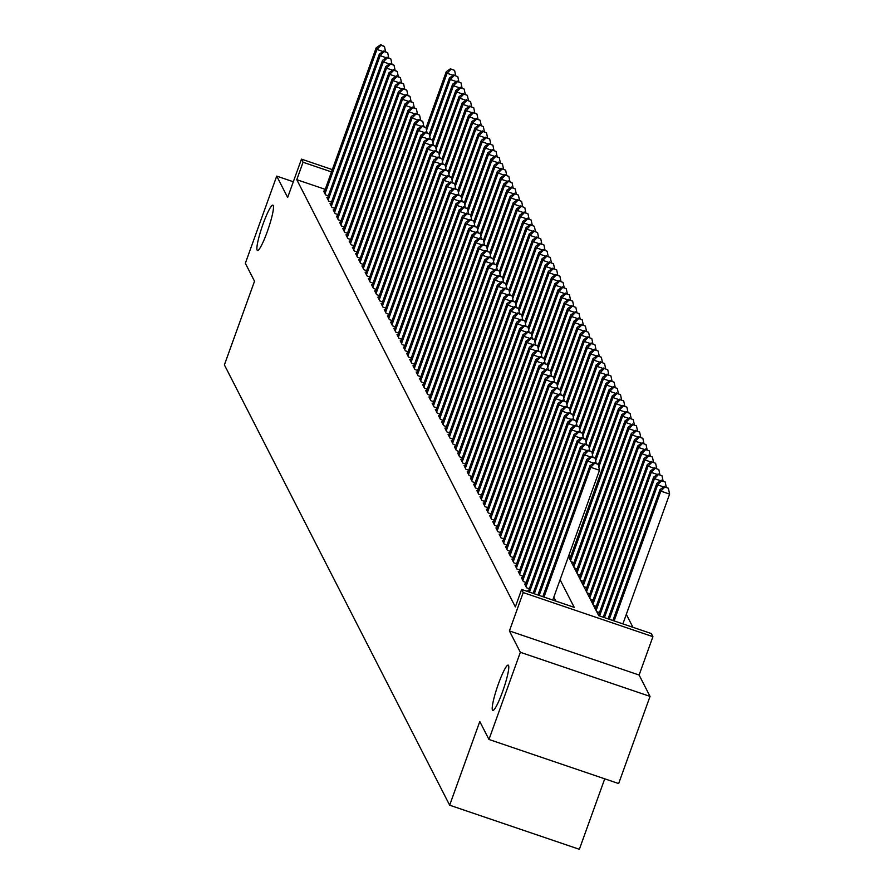 <?xml version="1.0" encoding="UTF-8"?>
<svg xmlns="http://www.w3.org/2000/svg" width="894" height="894" viewBox="0 0 894 894"><rect width="100%" height="100%" fill="white"/><g stroke="black" fill="none" stroke-linecap="round" stroke-linejoin="round"><path stroke-width="1.34" d="M498.461 683.776A23.914 3.241 108.8 0 1 508.194 665.125A23.914 3.241 108.8 0 1 502.54 691.755A23.914 3.241 108.8 0 1 492.806 710.417A23.914 3.241 108.8 0 1 498.461 683.776M263.138 223.813A23.914 3.241 108.8 0 1 272.882 205.162A23.914 3.241 108.8 0 1 267.228 231.803A23.914 3.241 108.8 0 1 257.483 250.454A23.914 3.241 108.8 0 1 263.138 223.813M598.79 614.401L597.952 614.111L598.756 615.687L651.324 633.555L652.922 636.673L523.213 592.577L521.627 589.459L574.205 607.339L560.091 579.737M639.109 675.026L509.412 630.929L520.342 652.296L488.962 739.461L618.659 783.557L650.039 696.392L639.109 675.026L652.922 636.673M604.735 778.819L579.357 849.3L449.66 805.203L224.394 364.897L254.522 281.219L245.347 263.283L276.727 176.118L287.656 197.473L301.468 159.132L332.322 169.614M632.93 627.297L626.314 614.368M520.342 652.296L650.039 696.392M293.321 181.761L276.727 176.118M528.689 590.565L527.84 590.275L528.645 591.85M525.493 584.33L524.644 584.039L526.566 587.783L529.349 588.733M522.308 578.094L521.459 577.803L523.37 581.547L526.153 582.497M519.112 571.858L518.263 571.568L520.185 575.311L522.968 576.25M515.927 565.623L515.078 565.332L516.989 569.076L519.772 570.014M512.731 559.376L511.882 559.096L513.804 562.829L516.587 563.779M509.546 553.14L508.697 552.861L510.608 556.593L513.391 557.543M506.35 546.904L505.501 546.614L507.423 550.358L510.206 551.307M503.166 540.669L502.316 540.378L504.227 544.122L507.01 545.072M499.969 534.433L499.12 534.143L501.031 537.886L503.825 538.836M496.773 528.198L495.935 527.907L497.846 531.651L500.629 532.601M493.589 521.962L492.739 521.671L494.65 525.415L497.444 526.365M490.393 515.726L489.554 515.436L491.465 519.179L494.248 520.129M487.208 509.491L486.358 509.2L488.269 512.944L491.063 513.882M484.012 503.255L483.173 502.964L485.084 506.708L487.867 507.647M480.827 497.008L479.977 496.729L481.888 500.472L484.682 501.411M477.631 490.772L476.793 490.493L478.703 494.226L481.486 495.175M474.446 484.537L473.596 484.246L475.507 487.99L478.301 488.94M471.25 478.301L470.4 478.011L472.323 481.754L475.105 482.704M468.065 472.066L467.216 471.775L469.126 475.519L471.909 476.468M464.869 465.83L464.02 465.539L465.942 469.283L468.724 470.233M461.684 459.594L460.835 459.304L462.746 463.047L465.528 463.997M458.488 453.359L457.639 453.068L459.561 456.812L462.343 457.762M455.303 447.123L454.454 446.832L456.365 450.576L459.147 451.515M452.107 440.887L451.258 440.597L453.18 444.34L455.962 445.279M448.922 434.64L448.073 434.361L449.984 438.105L452.766 439.043M445.726 428.405L444.877 428.125L446.799 431.858L449.581 432.808M442.541 422.169L441.692 421.879L443.603 425.622L446.385 426.572M439.345 415.933L438.496 415.643L440.418 419.387L443.2 420.336M436.16 409.698L435.311 409.407L437.222 413.151L440.004 414.101M432.964 403.462L432.115 403.172L434.037 406.915L436.82 407.865M429.779 397.227L428.93 396.936L430.841 400.68L433.624 401.629M426.583 390.991L425.734 390.7L427.645 394.444L430.439 395.394M423.387 384.755L422.549 384.465L424.46 388.208L427.243 389.147M420.202 378.52L419.353 378.229L421.264 381.973L424.058 382.911M417.006 372.273L416.168 371.993L418.079 375.737L420.862 376.676M413.821 366.037L412.972 365.758L414.883 369.49L417.677 370.44M410.625 359.801L409.787 359.511L411.698 363.255L414.481 364.204M407.44 353.566L406.591 353.275L408.502 357.019L411.296 357.969M404.244 347.33L403.395 347.04L405.317 350.783L408.1 351.733M401.06 341.095L400.21 340.804L402.121 344.548L404.904 345.497M397.864 334.859L397.014 334.568L398.936 338.312L401.719 339.262M394.679 328.623L393.829 328.333L395.74 332.076L398.523 333.026M391.483 322.388L390.633 322.097L392.555 325.841L395.338 326.779M388.298 316.152L387.448 315.861L389.359 319.605L392.142 320.544M385.102 309.916L384.252 309.626L386.174 313.369L388.957 314.308M381.917 303.669L381.067 303.39L382.978 307.123L385.761 308.072M378.721 297.434L377.871 297.154L379.794 300.887L382.576 301.837M375.536 291.198L374.687 290.908L376.597 294.651L379.38 295.601M372.34 284.962L371.491 284.672L373.413 288.416L376.195 289.365M369.155 278.727L368.306 278.436L370.217 282.18L372.999 283.13M365.959 272.491L365.11 272.201L367.032 275.944L369.814 276.894M362.774 266.256L361.925 265.965L363.836 269.709L366.618 270.658M359.578 260.02L358.729 259.729L360.64 263.473L363.433 264.423M356.393 253.784L355.544 253.494L357.455 257.237L360.237 258.176M353.197 247.549L352.348 247.258L354.259 251.002L357.052 251.94M350.001 241.302L349.163 241.022L351.074 244.755L353.856 245.705M346.816 235.066L345.967 234.787L347.878 238.519L350.671 239.469M343.62 228.83L342.782 228.54L344.693 232.284L347.475 233.233M340.435 222.595L339.586 222.304L341.497 226.048L344.291 226.998M337.239 216.359L336.401 216.069L338.312 219.812L341.095 220.762M334.054 210.124L333.205 209.833L335.116 213.577L337.91 214.526M330.858 203.888L330.009 203.597L331.931 207.341L334.714 208.291M327.673 197.652L326.824 197.362L328.735 201.105L331.518 202.055M568.729 555.744L570.741 556.437M570.081 558.269L569.232 557.979L571.143 561.723L573.926 562.672M573.266 564.505L572.417 564.215L574.339 567.958L577.122 568.908M576.462 570.741L575.613 570.45L577.524 574.194L580.307 575.144M579.647 576.976L578.798 576.686L580.72 580.429L583.503 581.379M582.843 583.212L581.994 582.922L583.905 586.665L586.688 587.615M586.028 589.448L585.179 589.168L587.101 592.901L589.884 593.851M589.224 595.683L588.375 595.404L590.286 599.148L593.08 600.086M592.409 601.93L591.571 601.64L593.482 605.383L596.264 606.322M595.605 608.166L594.756 607.875L596.667 611.619L599.461 612.558M325.226 189.349L296.786 179.683L515.346 606.892L521.627 589.459M555.811 601.081L553.811 597.17M324.477 191.417L323.628 191.126L325.55 194.87L328.333 195.808M509.412 630.929L523.213 592.577M296.786 179.683L303.055 162.25L301.468 159.132M488.962 739.461L479.787 721.525L449.66 805.203M568.461 556.481L598.745 615.675M331.495 171.916L303.055 162.25M383.045 51.506L376.955 49.427L324.991 193.774M380.978 45.326L384.487 46.51L380.654 44.7L380.978 45.326L376.955 49.427L376.162 47.874L324.187 192.221M385.526 51.506L384.487 46.51M380.654 44.7L376.162 47.874M426.527 130.3L447.067 73.263L446.262 71.71L426.036 127.92M453.157 75.331L447.067 73.263L451.09 69.162L454.588 70.347L451.09 69.162M446.262 71.71L450.766 68.536M454.588 70.347L455.638 75.342M386.242 57.741L380.151 55.663L328.176 200.01M384.174 51.561L387.672 52.757L383.85 50.936L384.174 51.561L380.151 55.663L379.347 54.109L327.383 198.457M388.722 57.741L387.672 52.757M383.85 50.936L379.347 54.109M389.426 63.977L383.336 61.898L331.372 206.246M387.359 57.797L390.868 58.993L387.035 57.171L387.359 57.797L383.336 61.898L382.543 60.345L330.568 204.692M391.907 63.977L390.868 58.993M387.035 57.171L382.543 60.345M392.622 70.213L386.532 68.145L334.557 212.481M390.555 64.033L394.053 65.228L390.231 63.407L390.555 64.033L386.532 68.145L385.727 66.581L333.764 210.928M395.103 70.224L394.053 65.228M390.231 63.407L385.727 66.581M395.807 76.448L389.717 74.381L337.753 218.717M393.74 70.268L397.249 71.464L393.427 69.643L393.74 70.268L389.717 74.381L388.924 72.816L336.949 217.164M398.288 76.459L397.249 71.464M393.427 69.643L388.924 72.816M429.723 136.536L450.252 79.499L449.458 77.946L429.221 134.156M456.342 81.578L450.252 79.499L454.275 75.398L457.784 76.582L454.275 75.398M449.458 77.946L453.962 74.772M457.784 76.582L458.834 81.578M432.908 142.772L453.448 85.735L452.643 84.181L432.417 140.392M459.538 87.813L453.448 85.735L457.471 81.633L460.969 82.829L457.471 81.633M452.643 84.181L457.147 81.008M460.969 82.829L462.019 87.813M436.104 149.007L456.633 91.97L455.839 90.417L435.601 146.627M462.734 94.049L456.633 91.97L460.656 87.869L464.165 89.065L460.656 87.869M455.839 90.417L460.343 87.243M464.165 89.065L465.215 94.049M439.289 155.243L459.829 98.217L459.035 96.653L438.798 152.863M465.919 100.284L459.829 98.217L463.852 94.105L467.35 95.3L463.852 94.105M459.035 96.653L463.528 93.479M467.35 95.3L468.4 100.284M399.003 82.684L392.913 80.616L340.938 224.964M396.936 76.504L400.434 77.7L396.612 75.878L396.936 76.504L392.913 80.616L392.108 79.052L340.145 223.399M401.484 82.695L400.434 77.7M396.612 75.878L392.108 79.052M442.485 161.49L463.014 104.453L462.22 102.888L441.982 159.098M469.115 106.52L463.014 104.453L467.037 100.34L470.546 101.536L467.037 100.34M462.22 102.888L466.724 99.715M470.546 101.536L471.596 106.531M402.188 88.919L396.098 86.852L344.134 231.2M400.121 82.74L403.63 83.935L399.808 82.125L400.121 82.74L396.098 86.852L395.304 85.288L343.341 229.635M404.68 88.931L403.63 83.935M399.808 82.125L395.304 85.288M445.67 167.726L466.21 110.688L465.416 109.124L445.178 165.334M472.3 112.756L466.21 110.688L470.233 106.576L473.742 107.772L470.233 106.576M465.416 109.124L469.909 105.95M473.742 107.772L474.781 112.767M405.384 95.155L399.294 93.088L347.319 237.435M403.317 88.975L406.815 90.171L402.993 88.361L403.317 88.975L399.294 93.088L398.489 91.523L346.526 235.871M407.865 95.166L406.815 90.171M402.993 88.361L398.489 91.523M448.866 173.961L469.395 116.924L468.601 115.36L448.363 171.57M475.496 118.991L469.395 116.924L473.418 112.812L476.927 114.007L473.418 112.812M468.601 115.36L473.105 112.197M476.927 114.007L477.977 119.003M408.569 101.391L402.479 99.323L350.515 243.671M406.502 95.222L410.011 96.407L406.189 94.596L406.502 95.222L402.479 99.323L401.685 97.77L349.722 242.106M411.061 101.402L410.011 96.407M406.189 94.596L401.685 97.77M452.051 180.197L472.591 123.16L471.797 121.595L451.559 177.805M478.681 125.227L472.591 123.16L476.614 119.047L480.123 120.243L476.614 119.047M471.797 121.595L476.29 118.433M480.123 120.243L481.162 125.238M411.765 107.626L405.675 105.559L353.7 249.907M409.698 101.458L413.196 102.642L409.374 100.832L409.698 101.458L405.675 105.559L404.87 104.006L352.906 248.342M414.246 107.638L413.196 102.642M409.374 100.832L404.87 104.006M455.247 186.433L475.787 129.395L474.982 127.831L454.744 184.052M481.877 131.463L475.787 129.395L479.799 125.294L483.308 126.479L479.799 125.294M474.982 127.831L479.486 124.668M483.308 126.479L484.358 131.474M414.95 113.873L408.86 111.795L356.896 256.142M412.883 107.693L416.392 108.878L412.57 107.068L412.883 107.693L408.86 111.795L408.066 110.241L356.103 254.589M417.442 113.873L416.392 108.878M412.57 107.068L408.066 110.241M458.443 192.668L478.972 135.631L478.178 134.078L457.94 190.288M485.062 137.698L478.972 135.631L482.995 131.53L486.504 132.714L482.995 131.53M478.178 134.078L482.671 130.904M486.504 132.714L487.543 137.71M418.146 120.109L412.056 118.03L360.092 262.378M416.079 113.929L419.577 115.125L415.755 113.303L416.079 113.929L412.056 118.03L411.251 116.477L359.287 260.825M420.627 120.109L419.577 115.125M415.755 113.303L411.251 116.477M461.628 198.904L482.168 141.867L481.363 140.313L461.125 196.524M488.258 143.945L482.168 141.867L486.18 137.765L489.688 138.95L486.18 137.765M481.363 140.313L485.867 137.14M489.688 138.95L490.739 143.945M421.342 126.345L415.241 124.266L363.277 268.613M419.264 120.165L422.773 121.36L418.951 119.539L419.264 120.165L415.241 124.266L414.447 122.713L362.483 267.06M423.823 126.345L422.773 121.36M418.951 119.539L414.447 122.713M464.824 205.139L485.353 148.102L484.559 146.549L464.321 202.759M491.443 150.181L485.353 148.102L489.376 144.001L492.885 145.186L489.376 144.001M484.559 146.549L489.052 143.375M492.885 145.186L493.924 150.181M424.527 132.58L418.437 130.513L366.473 274.849M422.46 126.4L425.957 127.596L422.136 125.775L422.46 126.4L418.437 130.513L417.643 128.948L365.668 273.296M427.008 132.591L425.957 127.596M422.136 125.775L417.643 128.948M468.009 211.375L488.549 154.338L487.744 152.785L467.506 208.995M494.639 156.416L488.549 154.338L492.56 150.237L496.069 151.432L492.56 150.237M487.744 152.785L492.248 149.611M496.069 151.432L497.12 156.416M427.723 138.816L421.622 136.748L369.658 281.085M425.645 132.636L429.154 133.832L425.332 132.01L425.645 132.636L421.622 136.748L420.828 135.184L368.864 279.531M430.204 138.827L429.154 133.832M425.332 132.01L420.828 135.184M471.205 217.611L491.734 160.585L490.94 159.02L470.702 215.23M497.824 162.652L491.734 160.585L495.757 156.472L499.265 157.668L495.757 156.472M490.94 159.02L495.432 155.847M499.265 157.668L500.305 162.652M430.908 145.052L424.818 142.984L372.854 287.332M428.841 138.872L432.35 140.067L428.517 138.246L428.841 138.872L424.818 142.984L424.024 141.42L372.049 285.767M433.389 145.063L432.35 140.067M428.517 138.246L424.024 141.42M474.39 223.858L494.93 166.82L494.125 165.256L473.887 221.466M501.02 168.888L494.93 166.82L498.953 162.708L502.45 163.904L498.953 162.708M494.125 165.256L498.628 162.082M502.45 163.904L503.501 168.899M434.104 151.287L428.002 149.22L376.039 293.567M432.026 145.107L435.534 146.303L431.713 144.493L432.026 145.107L428.002 149.22L427.209 147.655L375.245 292.003M436.585 151.298L435.534 146.303M431.713 144.493L427.209 147.655M477.586 230.093L498.114 173.056L497.321 171.492L477.083 227.702M504.205 175.123L498.114 173.056L502.137 168.944L505.646 170.139L502.137 168.944M497.321 171.492L501.813 168.318M505.646 170.139L506.686 175.135M437.289 157.523L431.199 155.455L379.235 299.803M435.222 151.343L438.731 152.539L434.897 150.728L435.222 151.343L431.199 155.455L430.405 153.891L378.43 298.238M439.77 157.534L438.731 152.539M434.897 150.728L430.405 153.891M480.771 236.329L501.31 179.292L500.506 177.727L480.268 233.937M507.401 181.359L501.31 179.292L505.333 175.179L508.831 176.375L505.333 175.179M500.506 177.727L505.009 174.565M508.831 176.375L509.882 181.37M440.485 163.758L434.395 161.691L382.42 306.039M438.406 157.59L441.915 158.774L438.094 156.964L438.406 157.59L434.395 161.691L433.59 160.138L381.626 304.474M442.966 163.77L441.915 158.774M438.094 156.964L433.59 160.138M483.967 242.565L504.495 185.527L503.702 183.963L483.464 240.173M510.586 187.595L504.495 185.527L508.518 181.415L512.027 182.611L508.518 181.415M503.702 183.963L508.205 180.8M512.027 182.611L513.078 187.606M443.67 169.994L437.579 167.927L385.616 312.274M441.602 163.825L445.111 165.01L441.278 163.2L441.602 163.825L437.579 167.927L436.786 166.373L384.811 310.71M446.151 170.005L445.111 165.01M441.278 163.2L436.786 166.373M487.152 248.8L507.691 191.763L506.887 190.198L486.649 246.409M513.782 193.83L507.691 191.763L511.714 187.662L515.212 188.846L511.714 187.662M506.887 190.198L511.39 187.036M515.212 188.846L516.263 193.842M446.866 176.241L440.776 174.162L388.801 318.51M444.787 170.061L448.296 171.246L444.474 169.435L444.787 170.061L440.776 174.162L439.971 172.609L388.007 316.945M449.347 176.241L448.296 171.246M444.474 169.435L439.971 172.609M490.348 255.036L510.876 197.999L510.083 196.445L489.845 252.656M516.967 200.066L510.876 197.999L514.899 193.897L518.408 195.082L514.899 193.897M510.083 196.445L514.586 193.272M518.408 195.082L519.459 200.077M450.051 182.477L443.96 180.398L391.997 324.745M447.983 176.297L451.492 177.493L447.659 175.671L447.983 176.297L443.96 180.398L443.167 178.845L391.192 323.192M452.532 182.477L451.492 177.493M447.659 175.671L443.167 178.845M493.533 261.272L514.072 204.234L513.268 202.681L493.03 258.891M520.163 206.313L514.072 204.234L518.095 200.133L521.593 201.318L518.095 200.133M513.268 202.681L517.771 199.507M521.593 201.318L522.644 206.313M453.247 188.712L447.156 186.634L395.182 330.981M451.168 182.532L454.677 183.728L450.855 181.907L451.168 182.532L447.156 186.634L446.352 185.08L394.388 329.428M455.728 188.712L454.677 183.728M450.855 181.907L446.352 185.08M496.729 267.507L517.257 210.47L516.464 208.917L496.226 265.127M523.348 212.548L517.257 210.47L521.28 206.369L524.789 207.553L521.28 206.369M516.464 208.917L520.967 205.743M524.789 207.553L525.84 212.548M456.432 194.948L450.341 192.88L398.378 337.217M454.364 188.768L457.873 189.964L454.04 188.142L454.364 188.768L450.341 192.88L449.548 191.316L397.573 335.663M458.913 194.948L457.873 189.964M454.04 188.142L449.548 191.316M499.914 273.743L520.453 216.706L519.649 215.152L499.422 271.363M526.544 218.784L520.453 216.706L524.476 212.604L527.974 213.8L524.476 212.604M519.649 215.152L524.152 211.979M527.974 213.8L529.024 218.784M459.628 201.184L453.537 199.116L401.562 343.452M457.56 195.004L461.058 196.199L457.236 194.378L457.56 195.004L453.537 199.116L452.733 197.552L400.769 341.899M462.109 201.195L461.058 196.199M457.236 194.378L452.733 197.552M503.11 279.978L523.638 222.941L522.845 221.388L502.607 277.598M529.729 225.02L523.638 222.941L527.661 218.84L531.17 220.036L527.661 218.84M522.845 221.388L527.348 218.214M531.17 220.036L532.221 225.02M462.813 207.419L456.722 205.352L404.758 349.688M460.745 201.239L464.254 202.435L460.421 200.614L460.745 201.239L456.722 205.352L455.929 203.787L403.954 348.135M465.293 207.43L464.254 202.435M460.421 200.614L455.929 203.787M506.295 286.214L526.834 229.188L526.03 227.624L505.803 283.834M532.925 231.255L526.834 229.188L530.857 225.076L534.355 226.271L530.857 225.076M526.03 227.624L530.533 224.45M534.355 226.271L535.405 231.267M466.009 213.655L459.918 211.587L407.943 355.935M463.941 207.475L467.439 208.671L463.617 206.86L463.941 207.475L459.918 211.587L459.114 210.023L407.15 354.37M468.49 213.666L467.439 208.671M463.617 206.86L459.114 210.023M509.491 292.461L530.019 235.424L529.226 233.859L508.988 290.069M536.121 237.491L530.019 235.424L534.042 231.311L537.551 232.507L534.042 231.311M529.226 233.859L533.729 230.686M537.551 232.507L538.601 237.502M469.194 219.89L463.103 217.823L411.139 362.171M467.126 213.711L470.635 214.906L466.813 213.096L467.126 213.711L463.103 217.823L462.31 216.259L410.346 360.606M471.686 219.902L470.635 214.906M466.813 213.096L462.31 216.259M512.675 298.697L533.215 241.659L532.422 240.095L512.184 296.305M539.306 243.727L533.215 241.659L537.238 237.547L540.736 238.743L537.238 237.547M532.422 240.095L536.914 236.932M540.736 238.743L541.786 243.738M472.39 226.126L466.299 224.059L414.324 368.406M470.322 219.958L473.82 221.142L469.998 219.332L470.322 219.958L466.299 224.059L465.495 222.494L413.531 366.842M474.87 226.137L473.82 221.142M469.998 219.332L465.495 222.494M515.872 304.932L536.4 247.895L535.607 246.331L515.369 302.541M542.502 249.962L536.4 247.895L540.423 243.783L543.932 244.978L540.423 243.783M535.607 246.331L540.11 243.168M543.932 244.978L544.982 249.974M475.574 232.362L469.484 230.294L417.52 374.642M473.507 226.193L477.016 227.378L473.194 225.567L473.507 226.193L469.484 230.294L468.691 228.741L416.727 373.077M478.066 232.373L477.016 227.378M473.194 225.567L468.691 228.741M519.056 311.168L539.596 254.131L538.803 252.566L518.565 308.776M545.686 256.198L539.596 254.131L543.619 250.029L547.128 251.214L543.619 250.029M538.803 252.566L543.295 249.404M547.128 251.214L548.167 256.209M478.771 238.609L472.68 236.53L420.705 380.878M476.703 232.429L480.201 233.613L476.379 231.803L476.703 232.429L472.68 236.53L471.876 234.977L419.912 379.313M481.251 238.609L480.201 233.613M476.379 231.803L471.876 234.977M522.252 317.404L542.781 260.366L541.987 258.813L521.75 315.023M548.882 262.434L542.781 260.366L546.804 256.265L550.313 257.45L546.804 256.265M541.987 258.813L546.491 255.639M550.313 257.45L551.363 262.445M481.955 244.844L475.865 242.766L423.901 387.113M479.888 238.664L483.397 239.849L479.575 238.039L479.888 238.664L475.865 242.766L475.072 241.212L423.108 385.56M484.447 244.844L483.397 239.849M479.575 238.039L475.072 241.212M525.437 323.639L545.977 266.602L545.184 265.049L524.946 321.259M552.067 268.681L545.977 266.602L550 262.501L553.509 263.685L550 262.501M545.184 265.049L549.676 261.875M553.509 263.685L554.548 268.681M485.151 251.08L479.061 249.001L427.097 393.349M483.084 244.9L486.582 246.096L482.76 244.274L483.084 244.9L479.061 249.001L478.256 247.448L426.293 391.796M487.632 251.08L486.582 246.096M482.76 244.274L478.256 247.448M528.633 329.875L549.173 272.838L548.368 271.284L528.13 327.495M555.263 274.916L549.173 272.838L553.185 268.736L556.694 269.921L553.185 268.736M548.368 271.284L552.872 268.111M556.694 269.921L557.744 274.916M488.336 257.316L482.246 255.248L430.282 399.584M486.269 251.136L489.778 252.332L485.956 250.51L486.269 251.136L482.246 255.248L481.453 253.684L429.489 398.031M490.828 257.316L489.778 252.332M485.956 250.51L481.453 253.684M531.829 336.11L552.358 279.073L551.564 277.52L531.327 333.73M558.448 281.152L552.358 279.073L556.381 274.972L559.89 276.168L556.381 274.972M551.564 277.52L556.057 274.346M559.89 276.168L560.929 281.152M491.532 263.551L485.442 261.484L433.478 405.82M489.465 257.371L492.963 258.567L489.141 256.746L489.465 257.371L485.442 261.484L484.637 259.919L432.674 404.267M494.013 263.562L492.963 258.567M489.141 256.746L484.637 259.919M535.014 342.346L555.554 285.309L554.749 283.756L534.511 339.966M561.644 287.387L555.554 285.309L559.566 281.208L563.075 282.403L559.566 281.208M554.749 283.756L559.253 280.582M563.075 282.403L564.125 287.387M494.728 269.787L488.627 267.719L436.663 412.056M492.65 263.607L496.159 264.803L492.337 262.981L492.65 263.607L488.627 267.719L487.833 266.155L435.87 410.502M497.209 269.798L496.159 264.803M492.337 262.981L487.833 266.155M538.21 348.582L558.739 291.556L557.945 289.991L537.707 346.202M564.829 293.623L558.739 291.556L562.762 287.443L566.271 288.639L562.762 287.443M557.945 289.991L562.438 286.818M566.271 288.639L567.31 293.634M497.913 276.022L491.823 273.955L439.859 418.303M495.846 269.843L499.344 271.038L495.522 269.228L495.846 269.843L491.823 273.955L491.029 272.391L439.055 416.738M500.394 276.034L499.344 271.038M495.522 269.228L491.029 272.391M541.395 354.829L561.935 297.791L561.13 296.227L540.892 352.437M568.025 299.859L561.935 297.791L565.947 293.679L569.456 294.875L565.947 293.679M561.13 296.227L565.634 293.053M569.456 294.875L570.506 299.87M501.109 282.258L495.008 280.191L443.044 424.538M499.031 276.078L502.54 277.274L498.718 275.464L499.031 276.078L495.008 280.191L494.214 278.626L442.251 422.974M503.59 282.269L502.54 277.274M498.718 275.464L494.214 278.626M544.591 361.064L565.12 304.027L564.326 302.463L544.088 358.673M571.21 306.094L565.12 304.027L569.143 299.915L572.652 301.11L569.143 299.915M564.326 302.463L568.819 299.289M572.652 301.11L573.691 306.106M504.294 288.494L498.204 286.426L446.24 430.774M502.227 282.325L505.736 283.51L501.903 281.699L502.227 282.325L498.204 286.426L497.41 284.862L445.435 429.209M506.775 288.505L505.736 283.51M501.903 281.699L497.41 284.862M547.776 367.3L568.316 310.263L567.511 308.698L547.273 364.908M574.406 312.33L568.316 310.263L572.339 306.15L575.837 307.346L572.339 306.15M567.511 308.698L572.015 305.536M575.837 307.346L576.887 312.341M507.49 294.729L501.389 292.662L449.425 437.01M505.412 288.561L508.921 289.745L505.099 287.935L505.412 288.561L501.389 292.662L500.595 291.109L448.632 435.445M509.971 294.741L508.921 289.745M505.099 287.935L500.595 291.109M550.972 373.536L571.501 316.498L570.707 314.934L550.469 371.144M577.591 318.566L571.501 316.498L575.524 312.386L579.033 313.582L575.524 312.386M570.707 314.934L575.211 311.771M579.033 313.582L580.072 318.577M510.675 300.976L504.585 298.898L452.621 443.245M508.608 294.796L512.117 295.981L508.284 294.171L508.608 294.796L504.585 298.898L503.791 297.344L451.816 441.681M513.156 300.976L512.117 295.981M508.284 294.171L503.791 297.344M554.157 379.771L574.697 322.734L573.892 321.181L553.654 377.391M580.787 324.801L574.697 322.734L578.72 318.633L582.217 319.817L578.72 318.633M573.892 321.181L578.396 318.007M582.217 319.817L583.268 324.813M513.871 307.212L507.781 305.133L455.806 449.481M511.793 301.032L515.302 302.217L511.48 300.406L511.793 301.032L507.781 305.133L506.976 303.58L455.012 447.928M516.352 307.212L515.302 302.217M511.48 300.406L506.976 303.58M557.353 386.007L577.882 328.97L577.088 327.416L556.85 383.627M583.972 331.037L577.882 328.97L581.905 324.868L585.414 326.053L581.905 324.868M577.088 327.416L581.592 324.243M585.414 326.053L586.464 331.048M517.056 313.448L510.966 311.369L459.002 455.716M514.989 307.268L518.498 308.464L514.665 306.642L514.989 307.268L510.966 311.369L510.172 309.816L458.197 454.163M519.537 313.448L518.498 308.464M514.665 306.642L510.172 309.816M560.538 392.242L581.078 335.205L580.273 333.652L560.035 389.862M587.168 337.284L581.078 335.205L585.101 331.104L588.598 332.289L585.101 331.104M580.273 333.652L584.777 330.478M588.598 332.289L589.649 337.284M520.252 319.683L514.162 317.605L462.187 461.952M518.174 313.503L521.683 314.699L517.861 312.878L518.174 313.503L514.162 317.605L513.357 316.051L461.393 460.399M522.733 319.683L521.683 314.699M517.861 312.878L513.357 316.051M563.734 398.478L584.263 341.441L583.469 339.888L563.231 396.098M590.353 343.519L584.263 341.441L588.286 337.34L591.794 338.535L588.286 337.34M583.469 339.888L587.973 336.714M591.794 338.535L592.845 343.519M523.437 325.919L517.347 323.851L465.383 468.188M521.37 319.739L524.879 320.935L521.046 319.113L521.37 319.739L517.347 323.851L516.553 322.287L464.578 466.634M525.918 325.93L524.879 320.935M521.046 319.113L516.553 322.287M566.919 404.714L587.459 347.677L586.654 346.123L566.427 402.334M593.549 349.755L587.459 347.677L591.482 343.575L594.979 344.771L591.482 343.575M586.654 346.123L591.157 342.95M594.979 344.771L596.03 349.755M526.633 332.155L520.543 330.087L468.568 474.423M524.554 325.975L528.063 327.17L524.242 325.349L524.554 325.975L520.543 330.087L519.738 328.523L467.774 472.87M529.114 332.166L528.063 327.17M524.242 325.349L519.738 328.523M570.115 410.949L590.643 353.923L589.85 352.359L569.612 408.569M596.734 355.991L590.643 353.923L594.666 349.811L598.175 351.007L594.666 349.811M589.85 352.359L594.354 349.185M598.175 351.007L599.226 356.002M529.818 338.39L523.728 336.323L471.764 480.67M527.751 332.21L531.259 333.406L527.426 331.596L527.751 332.21L523.728 336.323L522.934 334.758L470.959 479.106M532.299 338.401L531.259 333.406M527.426 331.596L522.934 334.758M573.3 417.196L593.839 360.159L593.035 358.595L572.808 414.805M599.93 362.226L593.839 360.159L597.862 356.047L601.36 357.242L597.862 356.047M593.035 358.595L597.538 355.421M601.36 357.242L602.411 362.238M533.014 344.626L526.924 342.558L474.949 486.906M530.947 338.446L534.444 339.642L530.623 337.831L530.947 338.446L526.924 342.558L526.119 340.994L474.155 485.341M535.495 344.637L534.444 339.642M530.623 337.831L526.119 340.994M576.496 423.432L597.024 366.395L596.231 364.83L575.993 421.04M603.126 368.462L597.024 366.395L601.047 362.282L604.556 363.478L601.047 362.282M596.231 364.83L600.734 361.657M604.556 363.478L605.607 368.473M536.199 350.861L530.108 348.794L478.145 493.142M534.131 344.693L537.64 345.877L533.819 344.067L534.131 344.693L530.108 348.794L529.315 347.23L477.34 491.577M538.68 350.873L537.64 345.877M533.819 344.067L529.315 347.23M579.681 429.668L600.22 372.63L599.427 371.066L579.189 427.276M606.311 374.698L600.22 372.63L604.243 368.518L607.741 369.714L604.243 368.518M599.427 371.066L603.919 367.903M607.741 369.714L608.792 374.709M539.395 357.097L533.305 355.03L481.33 499.377M537.328 350.929L540.825 352.113L537.003 350.303L537.328 350.929L533.305 355.03L532.5 353.476L480.536 497.813M541.876 357.108L540.825 352.113M537.003 350.303L532.5 353.476M582.877 435.903L603.405 378.866L602.612 377.302L582.374 433.512M609.507 380.933L603.405 378.866L607.428 374.754L610.937 375.949L607.428 374.754M602.612 377.302L607.115 374.139M610.937 375.949L611.988 380.945M542.58 363.344L536.489 361.265L484.526 505.613M540.512 357.164L544.021 358.349L540.199 356.538L540.512 357.164L536.489 361.265L535.696 359.712L483.732 504.048M545.072 363.344L544.021 358.349M540.199 356.538L535.696 359.712M586.062 442.139L606.601 385.102L605.808 383.548L585.57 439.759M612.692 387.169L606.601 385.102L610.624 381L614.122 382.185L610.624 381M605.808 383.548L610.3 380.375M614.122 382.185L615.173 387.18M545.776 369.58L539.685 367.501L487.711 511.849M543.708 363.4L547.206 364.584L543.384 362.774L543.708 363.4L539.685 367.501L538.881 365.948L486.917 510.295M548.257 369.58L547.206 364.584M543.384 362.774L538.881 365.948M589.258 448.375L609.786 391.337L608.993 389.784L588.755 445.994M615.888 393.405L609.786 391.337L613.809 387.236L617.318 388.421L613.809 387.236M608.993 389.784L613.496 386.61M617.318 388.421L618.369 393.416M548.961 375.815L542.87 373.737L490.907 518.084M546.893 369.635L550.402 370.831L546.58 369.01L546.893 369.635L542.87 373.737L542.077 372.183L490.113 516.531M551.453 375.815L550.402 370.831M546.58 369.01L542.077 372.183M592.443 454.61L612.982 397.573L612.189 396.02L591.951 452.23M619.073 399.652L612.982 397.573L617.005 393.472L620.514 394.656L617.005 393.472M612.189 396.02L616.681 392.846M620.514 394.656L621.553 399.652M552.157 382.051L546.066 379.972L494.091 524.32M550.089 375.871L553.587 377.067L549.765 375.245L550.089 375.871L546.066 379.972L545.262 378.419L493.298 522.766M554.638 382.051L553.587 377.067M549.765 375.245L545.262 378.419M595.639 460.846L616.167 403.809L615.374 402.255L595.136 458.466M622.269 405.887L616.167 403.809L620.19 399.707L623.699 400.892L620.19 399.707M615.374 402.255L619.877 399.082M623.699 400.892L624.75 405.887M555.342 388.287L549.251 386.219L497.287 530.555M553.274 382.107L556.783 383.302L552.961 381.481L553.274 382.107L549.251 386.219L548.458 384.655L496.494 529.002M557.834 388.298L556.783 383.302M552.961 381.481L548.458 384.655M598.835 467.081L619.363 410.044L618.57 408.491L598.332 464.701M625.454 412.123L619.363 410.044L623.386 405.943L626.895 407.139L623.386 405.943M618.57 408.491L623.062 405.317M626.895 407.139L627.934 412.123M558.538 394.522L552.447 392.455L500.484 536.791M556.47 388.342L559.968 389.538L556.146 387.717L556.47 388.342L552.447 392.455L551.643 390.89L499.679 535.238M561.019 394.533L559.968 389.538M556.146 387.717L551.643 390.89M570.584 560.627L622.559 416.291L621.755 414.727L569.791 559.074M628.65 418.358L622.559 416.291L626.571 412.179L630.08 413.374L626.571 412.179M621.755 414.727L626.258 411.553M630.08 413.374L631.13 418.358M561.734 400.758L555.632 398.69L503.668 543.038M559.655 394.578L563.164 395.774L559.342 393.952L559.655 394.578L555.632 398.69L554.839 397.126L502.875 541.473M564.215 400.769L563.164 395.774M559.342 393.952L554.839 397.126M573.78 566.863L625.744 422.527L624.951 420.962L572.976 565.31M631.834 424.594L625.744 422.527L629.767 418.414L633.276 419.61L629.767 418.414M624.951 420.962L629.443 417.789M633.276 419.61L634.315 424.605M564.919 406.993L558.828 404.926L506.864 549.274M562.851 400.814L566.349 402.009L562.527 400.199L562.851 400.814L558.828 404.926L558.035 403.362L506.06 547.709M567.399 407.005L566.349 402.009M562.527 400.199L558.035 403.362M576.965 573.099L628.94 428.762L628.136 427.198L576.172 571.545M635.031 430.83L628.94 428.762L632.952 424.65L636.461 425.846L632.952 424.65M628.136 427.198L632.639 424.024M636.461 425.846L637.511 430.841M568.115 413.229L562.013 411.162L510.049 555.509M566.036 407.049L569.545 408.245L565.723 406.435L566.036 407.049L562.013 411.162L561.22 409.597L509.256 553.945M570.596 413.24L569.545 408.245M565.723 406.435L561.22 409.597M580.161 579.346L632.125 434.998L631.332 433.434L579.357 577.781M638.215 437.065L632.125 434.998L636.148 430.886L639.657 432.081L636.148 430.886M631.332 433.434L635.824 430.271M639.657 432.081L640.696 437.077M571.3 419.465L565.209 417.397L513.245 561.745M569.232 413.296L572.73 414.481L568.908 412.67L569.232 413.296L565.209 417.397L564.416 415.844L512.441 560.18M573.78 419.476L572.73 414.481M568.908 412.67L564.416 415.844M583.346 585.581L635.321 441.234L634.516 439.669L582.553 584.017M641.411 443.301L635.321 441.234L639.344 437.121L642.842 438.317L639.344 437.121M634.516 439.669L639.02 436.507M642.842 438.317L643.892 443.312M574.496 425.7L568.394 423.633L516.43 567.981M572.417 419.532L575.926 420.716L572.104 418.906L572.417 419.532L568.394 423.633L567.601 422.08L515.637 566.416M576.976 425.712L575.926 420.716M572.104 418.906L567.601 422.08M586.542 591.817L638.506 447.469L637.713 445.905L585.738 590.252M644.596 449.537L638.506 447.469L642.529 443.368L646.038 444.553L642.529 443.368M637.713 445.905L642.205 442.742M646.038 444.553L647.077 449.548M577.68 431.947L571.59 429.869L519.626 574.216M575.613 425.767L579.122 426.952L575.289 425.142L575.613 425.767L571.59 429.869L570.797 428.315L518.822 572.652M580.161 431.947L579.122 426.952M575.289 425.142L570.797 428.315M589.727 598.052L641.702 453.705L640.897 452.152L588.934 596.488M647.792 455.772L641.702 453.705L645.725 449.604L649.223 450.788L645.725 449.604M640.897 452.152L645.401 448.978M649.223 450.788L650.273 455.784M580.876 438.183L574.775 436.104L522.811 580.452M578.798 432.003L582.307 433.199L578.485 431.377L578.798 432.003L574.775 436.104L573.982 434.551L522.018 578.899M583.357 438.183L582.307 433.199M578.485 431.377L573.982 434.551M592.923 604.288L644.887 459.941L644.093 458.387L592.119 602.724M650.977 462.019L644.887 459.941L648.91 455.839L652.419 457.024L648.91 455.839M644.093 458.387L648.597 455.214M652.419 457.024L653.458 462.019M584.061 444.419L577.971 442.34L526.007 586.688M581.994 438.239L585.503 439.435L581.67 437.613L581.994 438.239L577.971 442.34L577.178 440.787L525.203 585.134M586.542 444.419L585.503 439.435M581.67 437.613L577.178 440.787M596.108 610.524L648.083 466.176L647.278 464.623L595.315 608.97M654.173 468.255L648.083 466.176L652.106 462.075L655.604 463.26L652.106 462.075M647.278 464.623L651.782 461.449M655.604 463.26L656.654 468.255M587.257 450.654L581.167 448.587L529.483 592.13M585.179 444.474L588.688 445.67L584.866 443.849L585.179 444.474L581.167 448.587L580.362 447.022L528.399 591.37M589.738 450.665L588.688 445.67M584.866 443.849L580.362 447.022M599.583 615.966L651.268 472.412L650.474 470.859L598.511 615.206M657.358 474.49L651.268 472.412L655.291 468.311L658.8 469.506L655.291 468.311M650.474 470.859L654.978 467.685M658.8 469.506L659.85 474.49M590.442 456.89L584.352 454.822L534.321 593.784M588.375 450.71L591.884 451.906L588.051 450.084L588.375 450.71L584.352 454.822L583.558 453.258L533.115 593.37M592.923 456.901L591.884 451.906M588.051 450.084L583.558 453.258M604.433 617.62L654.464 478.659L653.659 477.094L603.226 617.206M660.554 480.726L654.464 478.659L658.487 474.546L661.985 475.742L658.487 474.546M653.659 477.094L658.163 473.921M661.985 475.742L663.035 480.726M593.638 463.126L587.548 461.058L539.171 595.426M591.56 456.946L595.069 458.141L591.247 456.32L591.56 456.946L587.548 461.058L586.743 459.494L537.953 595.013M596.119 463.137L595.069 458.141M591.247 456.32L586.743 459.494M609.272 619.263L657.649 484.894L656.855 483.33L608.065 618.849M663.739 486.962L657.649 484.894L661.672 480.782L665.181 481.978L661.672 480.782M656.855 483.33L661.359 480.156M665.181 481.978L666.231 486.973M552.771 600.053L599.494 470.266L590.733 467.294L544.01 597.069M594.756 463.181L598.265 464.377L594.432 462.567L594.756 463.181L590.733 467.294L589.939 465.729L542.803 596.656M599.494 470.266L598.265 464.377M594.432 462.567L589.939 465.729M622.883 623.889L669.606 494.103L660.845 491.13L660.04 489.566L612.904 620.492M614.122 620.905L660.845 491.13L664.868 487.018L668.366 488.213L664.868 487.018M660.04 489.566L664.544 486.392M668.366 488.213L669.606 494.103"/></g></svg>
